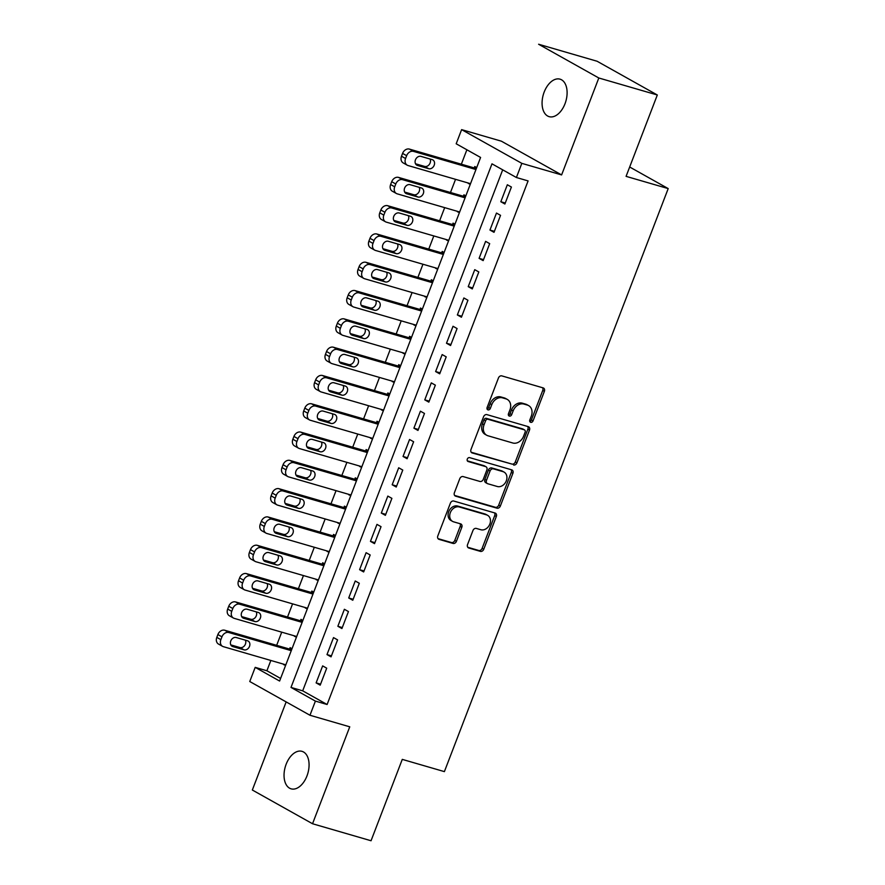 <?xml version="1.0" encoding="UTF-8"?>
<svg xmlns="http://www.w3.org/2000/svg" width="885" height="885" viewBox="0 0 885 885"><rect width="100%" height="100%" fill="white"/><g stroke="black" fill="none" stroke-linecap="round" stroke-linejoin="round"><path stroke-width="1.33" d="M530.69 422.333A2.091 1.659 119.3 0 0 533.047 420.851L544.375 391.336A2.998 2.367 119.3 0 0 543.545 388.061A2.998 2.367 119.3 0 0 543.147 387.895L501.806 375.882A2.998 2.367 119.3 0 0 498.443 377.995L487.104 407.509A2.091 1.659 119.3 0 0 490.323 408.439L491.794 404.622A9.58 7.578 119.3 0 1 502.547 397.863L505.999 398.869A9.58 7.578 119.3 0 1 507.271 399.401A9.58 7.578 119.3 0 1 509.937 409.899L508.466 413.715A2.091 1.659 119.3 0 0 511.685 414.645L513.156 410.828A9.58 7.578 119.3 0 1 523.909 404.069L527.36 405.076A9.58 7.578 119.3 0 1 528.633 405.607A9.58 7.578 119.3 0 1 531.299 416.105L529.827 419.921A2.091 1.659 119.3 0 0 530.69 422.333M529.772 421.448A2.091 1.659 119.3 0 0 531.42 419.944L542.748 390.429A2.998 2.367 119.3 0 0 542.549 387.719M467.557 544.563A2.998 2.367 119.3 0 0 468.397 547.848A2.998 2.367 119.3 0 0 468.784 548.014L480.389 551.377A2.998 2.367 119.3 0 0 483.752 549.275L496.33 516.486A2.998 2.367 119.3 0 0 495.5 513.212A2.998 2.367 119.3 0 0 495.102 513.046L453.762 501.032A2.998 2.367 119.3 0 0 450.399 503.145L437.809 535.923A2.998 2.367 119.3 0 0 438.65 539.197A2.998 2.367 119.3 0 0 439.048 539.363L453.054 543.434A2.998 2.367 119.3 0 0 456.417 541.332L461.804 527.294A2.998 2.367 119.3 0 0 460.974 524.02A2.998 2.367 119.3 0 0 460.576 523.854L453.629 521.84A8.009 6.339 119.3 0 1 452.567 521.387A8.009 6.339 119.3 0 1 450.62 511.95A8.009 6.339 119.3 0 1 459.326 506.972L486.551 514.882A8.009 6.339 119.3 0 1 487.613 515.324A8.009 6.339 119.3 0 1 489.56 524.761A8.009 6.339 119.3 0 1 480.843 529.739L476.307 528.422A2.998 2.367 119.3 0 0 472.944 530.535L467.557 544.563M315.403 701.108L309.971 715.257L249.758 681.516L255.201 667.367L279.605 681.041L480.588 157.453L456.184 143.779L461.616 129.63L521.829 163.36L516.398 177.509L491.983 163.836L290.999 687.424L315.403 701.108L327.107 704.504L528.091 180.916L516.398 177.509M657.312 94.983L598.813 77.991L538.611 44.25L597.109 61.253L657.312 94.983L626.082 176.358L668.197 188.593L444.392 771.62L402.277 759.385L371.047 840.75L312.538 823.747L349.752 726.817L309.971 715.257M461.616 129.63L501.397 141.191L561.61 174.92L598.813 77.991M561.61 174.92L521.829 163.36M513.554 464.979A2.998 2.367 119.3 0 0 516.917 462.877L529.495 430.088A2.998 2.367 119.3 0 0 528.666 426.813A2.998 2.367 119.3 0 0 528.268 426.647L486.927 414.634A2.998 2.367 119.3 0 0 483.564 416.747L470.975 449.525A2.998 2.367 119.3 0 0 471.816 452.799A2.998 2.367 119.3 0 0 472.214 452.965L511.928 464.072A2.998 2.367 119.3 0 0 515.291 461.959L527.869 429.181A2.998 2.367 119.3 0 0 527.67 426.47M512.913 473.287L500.335 506.076A2.998 2.367 119.3 0 1 496.972 508.178L455.631 496.164A2.998 2.367 119.3 0 1 455.233 495.998A2.998 2.367 119.3 0 1 454.392 492.724L459.78 478.697A2.998 2.367 119.3 0 1 463.143 476.584L479.913 481.451A2.998 2.367 119.3 0 0 483.276 479.349L486.85 470.035A2.998 2.367 119.3 0 0 486.02 466.76A2.998 2.367 119.3 0 0 485.622 466.594L468.165 461.516A2.091 1.659 119.3 0 1 469.658 457.633L511.685 469.846A2.998 2.367 119.3 0 1 512.083 470.012A2.998 2.367 119.3 0 1 512.913 473.287L511.287 472.38L498.709 505.158L500.335 506.076M487.06 409.025A2.091 1.659 119.3 0 0 488.697 407.531L490.168 403.704L491.794 404.622M508.421 415.242A2.091 1.659 119.3 0 0 510.059 413.738L511.519 409.921L513.156 410.828M286.154 701.916L252.336 790.017L312.538 823.747M502.691 169.832L302.692 690.831L327.107 704.504M507.337 184.755L500.822 201.736L504.892 204.015L511.408 187.034L507.337 184.755M496.474 213.064L489.958 230.045L494.018 232.324L500.545 215.343L496.474 213.064M485.611 241.362L479.095 258.343L483.155 260.621L489.682 243.641L485.611 241.362M474.747 269.671L468.231 286.651L472.291 288.93L478.818 271.949L474.747 269.671M463.884 297.968L457.357 314.949L461.428 317.228L467.944 300.247L463.884 297.968M453.02 326.266L446.494 343.247L450.565 345.526L457.08 328.545L453.02 326.266M442.157 354.575L435.63 371.556L439.701 373.835L446.217 356.854L442.157 354.575M431.294 382.873L424.767 399.854L428.838 402.133L435.354 385.152L431.294 382.873M420.419 411.182L413.903 428.163L417.974 430.442L424.49 413.461L420.419 411.182M409.556 439.48L403.04 456.461L407.111 458.74L413.627 441.759L409.556 439.48M398.692 467.778L392.177 484.759L396.248 487.038L402.763 470.057L398.692 467.778M387.829 496.087L381.313 513.068L385.384 515.347L391.9 498.366L387.829 496.087M376.966 524.385L370.45 541.366L374.521 543.644L381.037 526.663L376.966 524.385M366.102 552.694L359.587 569.674L363.658 571.953L370.173 554.972L366.102 552.694M355.239 580.991L348.723 597.972L352.783 600.251L359.31 583.27L355.239 580.991M344.376 609.289L337.86 626.27L341.92 628.549L348.447 611.568L344.376 609.289M333.512 637.598L326.996 654.579L331.056 656.858L337.583 639.877L333.512 637.598M322.649 665.896L316.122 682.877L320.193 685.156L326.709 668.175L322.649 665.896M668.197 188.593L629.666 167M466.882 149.775L461.351 164.19M455.543 179.334L450.487 192.499M444.679 207.632L439.624 220.796M433.816 235.93L428.76 249.094M422.953 264.239L417.897 277.403M412.089 292.537L407.034 305.701M401.226 320.846L396.17 333.999M390.351 349.144L385.307 362.308M379.488 377.441L374.444 390.606M368.625 405.75L363.58 418.915M357.761 434.048L352.706 447.213M346.898 462.357L341.842 475.51M336.034 490.655L330.979 503.819M325.171 518.953L320.116 532.117M314.308 547.262L309.252 560.426M303.444 575.56L298.389 588.724M292.581 603.869L287.525 617.022M281.718 632.167L276.662 645.331M270.854 660.464L266.894 670.764L255.201 667.367M266.894 670.764L280.6 678.452M476.705 167.597L474.791 166.524L474.249 167.94M468.442 183.073L470.178 184.578M465.842 195.895L463.928 194.822L463.386 196.238M457.578 211.382L459.315 212.876M454.967 224.193L453.065 223.131L452.523 224.547M446.715 239.68L448.452 241.174M444.104 252.502L442.201 251.428L441.659 252.844M435.84 267.989L437.588 269.482M433.241 280.799L431.338 279.737L430.796 281.142M424.977 296.287L426.725 297.78M422.377 309.108L420.475 308.035L419.933 309.451M414.114 324.585L415.861 326.089M411.514 337.406L409.611 336.333L409.069 337.749M403.25 352.894L404.998 354.387M400.651 365.704L398.748 364.642L398.195 366.058M392.387 381.192L394.135 382.685M389.787 394.013L387.873 392.94L387.331 394.356M381.523 409.49L383.271 410.994M378.924 422.311L377.01 421.249L376.468 422.654M370.66 437.798L372.408 439.292M368.06 450.62L366.147 449.547L365.605 450.963M359.797 466.096L361.545 467.601M357.197 478.918L355.283 477.845L354.741 479.261M348.933 494.405L350.681 495.899M346.334 507.216L344.42 506.154L343.878 507.57M338.07 522.703L339.807 524.197M335.47 535.525L333.556 534.452L333.014 535.867M327.207 551.001L328.943 552.505M324.607 563.822L322.693 562.76L322.151 564.165M316.343 579.31L318.08 580.803M313.733 592.131L311.83 591.058L311.288 592.474M305.48 607.608L307.217 609.112M302.869 620.429L300.966 619.356L300.424 620.772M294.605 635.917L296.353 637.41M292.006 648.727L290.103 647.665L289.561 649.081M283.742 664.215L285.49 665.708M283.587 664.646L285.667 665.255M294.451 636.337L296.53 636.946M305.314 608.039L307.394 608.648M316.177 579.741L318.257 580.339M327.041 551.432L329.12 552.041M337.904 523.135L339.984 523.743M348.767 494.826L350.858 495.434M359.631 466.528L361.722 467.136M370.494 438.23L372.585 438.827M381.358 409.921L383.448 410.529M392.221 381.623L394.312 382.231M403.084 353.314L405.175 353.923M413.948 325.016L416.038 325.625M424.822 296.718L426.902 297.316M435.685 268.409L437.765 269.018M446.549 240.112L448.629 240.72M457.412 211.803L459.492 212.411M302.692 690.831L290.999 687.424M468.276 183.505L470.355 184.113M500.822 201.736L505.269 203.03M489.958 230.045L494.405 231.339M479.095 258.343L483.542 259.637M468.231 286.651L472.678 287.935M457.357 314.949L461.804 316.244M446.494 343.247L450.941 344.542M435.63 371.556L440.077 372.851M424.767 399.854L429.214 401.148M413.903 428.163L418.351 429.446M403.04 456.461L407.487 457.755M392.177 484.759L396.624 486.053M381.313 513.068L385.76 514.362M370.45 541.366L374.897 542.66M359.587 569.674L364.034 570.958M348.723 597.972L353.17 599.267M337.86 626.27L342.307 627.565M326.996 654.579L331.444 655.873M316.122 682.877L320.569 684.171M565.006 103.744A19.525 11.737 -73.8 0 0 560.039 79.163A19.525 11.737 -73.8 0 0 544.175 92.073A19.525 11.737 -73.8 0 0 549.142 116.654A19.525 11.737 -73.8 0 0 565.006 103.744M306.973 775.924A19.525 11.737 -73.8 0 0 302.006 751.343A19.525 11.737 -73.8 0 0 286.143 764.253A19.525 11.737 -73.8 0 0 291.11 788.834A19.525 11.737 -73.8 0 0 306.973 775.924M528.633 405.607L527.006 404.699A9.58 7.578 119.3 0 0 525.734 404.168L527.36 405.076M511.519 409.921A9.58 7.578 119.3 0 1 522.283 403.162L525.734 404.168M507.271 399.401L505.645 398.493A9.58 7.578 119.3 0 0 504.373 397.951L505.999 398.869M490.168 403.704A9.58 7.578 119.3 0 1 500.921 396.956L504.373 397.951M471.185 452.235L511.928 464.072M523.146 429.181A2.091 1.659 119.3 0 0 522.626 428.893L524.252 429.8A2.091 1.659 119.3 0 1 525.115 432.212L523.566 436.239A9.58 7.578 119.3 0 1 512.802 442.998L488 435.785A9.58 7.578 119.3 0 1 486.728 435.254A9.58 7.578 119.3 0 1 484.062 424.767L485.611 420.729A2.091 1.659 119.3 0 1 487.956 419.258L524.252 429.8M522.626 428.893L486.33 418.339A2.091 1.659 119.3 0 0 483.973 419.822L482.436 423.849A9.58 7.578 119.3 0 0 485.102 434.347L486.728 435.254M454.602 495.434L495.346 507.271A2.998 2.367 119.3 0 0 498.709 505.158M486.02 466.76L484.383 465.853A2.998 2.367 119.3 0 0 483.995 465.687L467.346 460.842M511.287 472.38A2.998 2.367 119.3 0 0 511.087 469.669M504.074 472.092L502.448 471.185A8.009 6.339 119.3 0 0 501.386 470.743L503.012 471.65A8.009 6.339 119.3 0 1 504.074 472.092A8.009 6.339 119.3 0 1 506.021 481.528A8.009 6.339 119.3 0 1 497.315 486.507L487.724 483.73A2.998 2.367 119.3 0 1 487.325 483.564A2.998 2.367 119.3 0 1 486.496 480.278L490.069 470.975A2.998 2.367 119.3 0 1 493.432 468.862L503.012 471.65M501.386 470.743L491.794 467.955A2.998 2.367 119.3 0 0 488.431 470.057L484.869 479.371A2.998 2.367 119.3 0 0 485.699 482.646L487.325 483.564M487.613 515.324L485.987 514.417A8.009 6.339 119.3 0 0 484.925 513.975L486.551 514.882M452.567 521.387L450.941 520.48A8.009 6.339 119.3 0 1 448.994 511.043A8.009 6.339 119.3 0 1 457.7 506.065L484.925 513.975M438.02 538.633L451.427 542.527A2.998 2.367 119.3 0 0 454.79 540.414L460.178 526.387A2.998 2.367 119.3 0 0 459.979 523.677M467.756 547.273L478.763 550.47A2.998 2.367 119.3 0 0 482.126 548.357L494.704 515.579A2.998 2.367 119.3 0 0 494.505 512.869M476.34 168.548L409.434 149.1A6.095 4.823 -60.7 0 0 402.575 153.404L401.491 156.236A6.095 4.823 -60.7 0 0 403.195 162.917L407.255 165.196A6.095 4.823 119.3 0 0 408.062 165.539L470.521 183.682M407.255 165.196A6.095 4.823 119.3 0 1 405.562 158.515L406.646 155.683A6.095 4.823 119.3 0 1 413.494 151.379L475.953 169.533M415.519 163.769L424.634 166.424A4.879 3.861 119.3 0 0 429.336 164.411A4.879 3.861 119.3 0 0 430.066 159.023M417.466 165.44L428.705 168.703A4.879 3.861 119.3 0 0 434.015 165.661A4.879 3.861 119.3 0 0 432.82 159.908A4.879 3.861 119.3 0 0 432.179 159.643L420.95 156.38A4.879 3.861 119.3 0 0 415.64 159.411A4.879 3.861 119.3 0 0 416.824 165.163A4.879 3.861 119.3 0 0 417.466 165.44L416.249 164.754M465.466 196.846L398.571 177.409A6.095 4.823 -60.7 0 0 391.712 181.702L390.628 184.534A6.095 4.823 -60.7 0 0 392.32 191.215L396.391 193.494A6.095 4.823 119.3 0 0 397.199 193.837L459.658 211.991M396.391 193.494A6.095 4.823 119.3 0 1 394.699 186.812L395.783 183.98A6.095 4.823 119.3 0 1 402.631 179.688L465.09 197.831M404.655 192.067L413.771 194.722A4.879 3.861 119.3 0 0 418.472 192.72A4.879 3.861 119.3 0 0 419.202 187.332M406.602 193.738L417.842 197.001A4.879 3.861 119.3 0 0 423.152 193.97A4.879 3.861 119.3 0 0 421.957 188.217A4.879 3.861 119.3 0 0 421.315 187.941L410.087 184.677A4.879 3.861 119.3 0 0 404.777 187.72A4.879 3.861 119.3 0 0 405.961 193.461A4.879 3.861 119.3 0 0 406.602 193.738L405.385 193.052M454.602 225.144L387.707 205.707A6.095 4.823 -60.7 0 0 380.849 210.011L379.765 212.843A6.095 4.823 -60.7 0 0 381.457 219.524L385.528 221.803A6.095 4.823 119.3 0 0 386.336 222.135L448.795 240.289M385.528 221.803A6.095 4.823 119.3 0 1 383.836 215.121L384.92 212.289A6.095 4.823 119.3 0 1 391.767 207.986L454.226 226.14M393.781 220.376L402.907 223.02A4.879 3.861 119.3 0 0 407.598 221.018A4.879 3.861 119.3 0 0 408.339 215.63M395.739 222.035L406.967 225.299A4.879 3.861 119.3 0 0 412.277 222.268A4.879 3.861 119.3 0 0 411.094 216.515A4.879 3.861 119.3 0 0 410.452 216.25L399.212 212.986A4.879 3.861 119.3 0 0 393.913 216.017A4.879 3.861 119.3 0 0 395.097 221.77A4.879 3.861 119.3 0 0 395.739 222.035L394.522 221.361M443.739 253.453L376.844 234.005A6.095 4.823 -60.7 0 0 369.985 238.308L368.901 241.14A6.095 4.823 -60.7 0 0 370.594 247.822L374.665 250.101A6.095 4.823 119.3 0 0 375.472 250.444L437.931 268.586M374.665 250.101A6.095 4.823 119.3 0 1 372.972 243.419L374.056 240.587A6.095 4.823 119.3 0 1 380.904 236.295L443.363 254.438M382.917 248.674L392.044 251.329A4.879 3.861 119.3 0 0 396.734 249.316A4.879 3.861 119.3 0 0 397.476 243.939M384.875 250.344L396.104 253.608A4.879 3.861 119.3 0 0 401.414 250.566A4.879 3.861 119.3 0 0 400.23 244.824A4.879 3.861 119.3 0 0 399.589 244.548L388.349 241.284A4.879 3.861 119.3 0 0 383.039 244.315A4.879 3.861 119.3 0 0 384.234 250.068A4.879 3.861 119.3 0 0 384.875 250.344L383.659 249.659M432.876 281.751L365.97 262.314A6.095 4.823 -60.7 0 0 359.122 266.617L358.038 269.438A6.095 4.823 -60.7 0 0 359.73 276.12L363.801 278.41A6.095 4.823 119.3 0 0 364.609 278.742L427.068 296.895M363.801 278.41A6.095 4.823 119.3 0 1 362.109 271.717L363.193 268.896A6.095 4.823 119.3 0 1 370.041 264.593L432.499 282.735M372.054 276.983L381.181 279.627A4.879 3.861 119.3 0 0 385.871 277.625A4.879 3.861 119.3 0 0 386.612 272.237M374.012 278.642L385.24 281.906A4.879 3.861 119.3 0 0 390.55 278.875A4.879 3.861 119.3 0 0 389.367 273.122A4.879 3.861 119.3 0 0 388.725 272.845L377.486 269.582A4.879 3.861 119.3 0 0 372.176 272.624A4.879 3.861 119.3 0 0 373.37 278.377A4.879 3.861 119.3 0 0 374.012 278.642L372.795 277.967M422.012 310.06L355.106 290.612A6.095 4.823 -60.7 0 0 348.259 294.915L347.174 297.747A6.095 4.823 -60.7 0 0 348.867 304.429L352.938 306.708A6.095 4.823 119.3 0 0 353.746 307.051L416.204 325.193M352.938 306.708A6.095 4.823 119.3 0 1 351.234 300.026L352.33 297.194A6.095 4.823 119.3 0 1 359.177 292.891L421.636 311.044M361.191 305.281L370.317 307.936A4.879 3.861 119.3 0 0 375.008 305.922A4.879 3.861 119.3 0 0 375.738 300.535M363.149 306.951L374.377 310.215A4.879 3.861 119.3 0 0 379.687 307.172A4.879 3.861 119.3 0 0 378.503 301.42A4.879 3.861 119.3 0 0 377.862 301.154L366.622 297.891A4.879 3.861 119.3 0 0 361.312 300.922A4.879 3.861 119.3 0 0 362.496 306.675A4.879 3.861 119.3 0 0 363.149 306.951L361.932 306.265M411.149 338.358L344.243 318.921A6.095 4.823 -60.7 0 0 337.395 323.213L336.311 326.045A6.095 4.823 -60.7 0 0 338.004 332.727L342.075 335.006A6.095 4.823 119.3 0 0 342.882 335.349L405.341 353.491M342.075 335.006A6.095 4.823 119.3 0 1 340.371 328.324L341.466 325.492A6.095 4.823 119.3 0 1 348.314 321.2L410.773 339.342M350.327 333.579L359.443 336.234A4.879 3.861 119.3 0 0 364.144 334.231A4.879 3.861 119.3 0 0 364.874 328.844M352.285 335.249L363.514 338.512A4.879 3.861 119.3 0 0 368.824 335.481A4.879 3.861 119.3 0 0 367.64 329.729A4.879 3.861 119.3 0 0 366.987 329.452L355.759 326.189A4.879 3.861 119.3 0 0 350.449 329.231A4.879 3.861 119.3 0 0 351.633 334.973A4.879 3.861 119.3 0 0 352.285 335.249L351.068 334.563M400.285 366.655L333.38 347.219A6.095 4.823 -60.7 0 0 326.532 351.522L325.448 354.354A6.095 4.823 -60.7 0 0 327.14 361.036L331.211 363.315A6.095 4.823 119.3 0 0 332.019 363.647L394.478 381.8M331.211 363.315A6.095 4.823 119.3 0 1 329.508 356.633L330.592 353.801A6.095 4.823 119.3 0 1 337.451 349.498L399.909 367.651M339.464 361.888L348.579 364.531A4.879 3.861 119.3 0 0 353.281 362.529A4.879 3.861 119.3 0 0 354.011 357.142M341.422 363.547L352.65 366.81A4.879 3.861 119.3 0 0 357.96 363.779A4.879 3.861 119.3 0 0 356.777 358.027A4.879 3.861 119.3 0 0 356.124 357.761L344.896 354.498A4.879 3.861 119.3 0 0 339.586 357.529A4.879 3.861 119.3 0 0 340.769 363.281A4.879 3.861 119.3 0 0 341.422 363.547L340.205 362.872M389.422 394.964L322.516 375.517A6.095 4.823 -60.7 0 0 315.668 379.82L314.573 382.652A6.095 4.823 -60.7 0 0 316.277 389.334L320.348 391.613A6.095 4.823 119.3 0 0 321.155 391.955L383.614 410.098M320.348 391.613A6.095 4.823 119.3 0 1 318.644 384.931L319.728 382.099A6.095 4.823 119.3 0 1 326.587 377.806L389.046 395.949M328.601 390.185L337.716 392.84A4.879 3.861 119.3 0 0 342.418 390.827A4.879 3.861 119.3 0 0 343.148 385.451M330.559 391.856L341.787 395.119A4.879 3.861 119.3 0 0 347.097 392.077A4.879 3.861 119.3 0 0 345.913 386.336A4.879 3.861 119.3 0 0 345.261 386.059L334.032 382.796A4.879 3.861 119.3 0 0 328.722 385.827A4.879 3.861 119.3 0 0 329.906 391.579A4.879 3.861 119.3 0 0 330.559 391.856L329.342 391.17M378.559 423.262L311.653 403.826A6.095 4.823 -60.7 0 0 304.805 408.129L303.71 410.95A6.095 4.823 -60.7 0 0 305.413 417.631L309.484 419.921A6.095 4.823 119.3 0 0 310.292 420.253L372.751 438.407M309.484 419.921A6.095 4.823 119.3 0 1 307.781 413.229L308.865 410.408A6.095 4.823 119.3 0 1 315.724 406.104L378.183 424.247M317.737 418.494L326.853 421.138A4.879 3.861 119.3 0 0 331.554 419.136A4.879 3.861 119.3 0 0 332.284 413.749M319.695 420.154L330.924 423.417A4.879 3.861 119.3 0 0 336.234 420.386A4.879 3.861 119.3 0 0 335.05 414.634A4.879 3.861 119.3 0 0 334.397 414.357L323.169 411.094A4.879 3.861 119.3 0 0 317.859 414.136A4.879 3.861 119.3 0 0 319.042 419.888A4.879 3.861 119.3 0 0 319.695 420.154L318.478 419.479M367.695 451.571L300.789 432.123A6.095 4.823 -60.7 0 0 293.942 436.427L292.846 439.259A6.095 4.823 -60.7 0 0 294.55 445.94L298.621 448.219A6.095 4.823 119.3 0 0 299.429 448.551L361.876 466.705M298.621 448.219A6.095 4.823 119.3 0 1 296.917 441.538L298.002 438.706A6.095 4.823 119.3 0 1 304.86 434.402L367.319 452.556M306.874 446.792L315.989 449.447A4.879 3.861 119.3 0 0 320.691 447.434A4.879 3.861 119.3 0 0 321.421 442.046M308.832 448.463L320.06 451.726A4.879 3.861 119.3 0 0 325.37 448.684A4.879 3.861 119.3 0 0 324.187 442.931A4.879 3.861 119.3 0 0 323.534 442.666L312.305 439.402A4.879 3.861 119.3 0 0 306.995 442.434A4.879 3.861 119.3 0 0 308.179 448.186A4.879 3.861 119.3 0 0 308.832 448.463L307.615 447.777M356.832 479.869L289.926 460.432A6.095 4.823 -60.7 0 0 283.067 464.725L281.983 467.557A6.095 4.823 -60.7 0 0 283.687 474.238L287.747 476.517A6.095 4.823 119.3 0 0 288.565 476.86L351.013 495.003M287.747 476.517A6.095 4.823 119.3 0 1 286.054 469.835L287.138 467.003A6.095 4.823 119.3 0 1 293.997 462.711L356.445 480.854M296.01 475.09L305.126 477.745A4.879 3.861 119.3 0 0 309.827 475.743A4.879 3.861 119.3 0 0 310.558 470.355M297.957 476.761L309.197 480.024A4.879 3.861 119.3 0 0 314.507 476.993A4.879 3.861 119.3 0 0 313.323 471.24A4.879 3.861 119.3 0 0 312.67 470.964L301.442 467.7A4.879 3.861 119.3 0 0 296.132 470.743A4.879 3.861 119.3 0 0 297.316 476.484A4.879 3.861 119.3 0 0 297.957 476.761L296.752 476.075M345.969 508.167L279.063 488.73A6.095 4.823 -60.7 0 0 272.204 493.034L271.12 495.865A6.095 4.823 -60.7 0 0 272.823 502.547L276.883 504.826A6.095 4.823 119.3 0 0 277.702 505.158L340.15 523.312M276.883 504.826A6.095 4.823 119.3 0 1 275.191 498.144L276.275 495.312A6.095 4.823 119.3 0 1 283.134 491.009L345.581 509.163M285.147 503.399L294.262 506.043A4.879 3.861 119.3 0 0 298.964 504.041A4.879 3.861 119.3 0 0 299.694 498.653M287.094 505.058L298.334 508.322A4.879 3.861 119.3 0 0 303.644 505.291A4.879 3.861 119.3 0 0 302.46 499.538A4.879 3.861 119.3 0 0 301.807 499.273L290.579 496.009A4.879 3.861 119.3 0 0 285.269 499.04A4.879 3.861 119.3 0 0 286.452 504.793A4.879 3.861 119.3 0 0 287.094 505.058L285.877 504.384M335.105 536.476L268.199 517.028A6.095 4.823 -60.7 0 0 261.341 521.331L260.256 524.163A6.095 4.823 -60.7 0 0 261.96 530.845L266.02 533.124A6.095 4.823 119.3 0 0 266.827 533.467L329.286 551.609M266.02 533.124A6.095 4.823 119.3 0 1 264.327 526.442L265.411 523.61A6.095 4.823 119.3 0 1 272.259 519.307L334.718 537.46M274.284 531.697L283.399 534.352A4.879 3.861 119.3 0 0 288.101 532.339A4.879 3.861 119.3 0 0 288.831 526.962M276.231 533.367L287.47 536.631A4.879 3.861 119.3 0 0 292.78 533.589A4.879 3.861 119.3 0 0 291.585 527.847A4.879 3.861 119.3 0 0 290.944 527.571L279.715 524.307A4.879 3.861 119.3 0 0 274.405 527.338A4.879 3.861 119.3 0 0 275.589 533.091A4.879 3.861 119.3 0 0 276.231 533.367L275.014 532.681M324.231 564.774L257.336 545.337A6.095 4.823 -60.7 0 0 250.477 549.64L249.393 552.461A6.095 4.823 -60.7 0 0 251.086 559.143L255.157 561.422A6.095 4.823 119.3 0 0 255.964 561.765L318.423 579.918M255.157 561.422A6.095 4.823 119.3 0 1 253.464 554.74L254.548 551.919A6.095 4.823 119.3 0 1 261.396 547.616L323.855 565.758M263.42 560.006L272.536 562.65A4.879 3.861 119.3 0 0 277.237 560.648A4.879 3.861 119.3 0 0 277.967 555.26M265.367 561.665L276.607 564.929A4.879 3.861 119.3 0 0 281.917 561.898A4.879 3.861 119.3 0 0 280.722 556.145A4.879 3.861 119.3 0 0 280.08 555.869L268.852 552.605A4.879 3.861 119.3 0 0 263.542 555.647A4.879 3.861 119.3 0 0 264.726 561.4A4.879 3.861 119.3 0 0 265.367 561.665L264.15 560.99M313.367 593.083L246.472 573.635A6.095 4.823 -60.7 0 0 239.614 577.938L238.53 580.77A6.095 4.823 -60.7 0 0 240.222 587.452L244.293 589.731A6.095 4.823 119.3 0 0 245.101 590.063L307.56 608.216M244.293 589.731A6.095 4.823 119.3 0 1 242.601 583.049L243.685 580.217A6.095 4.823 119.3 0 1 250.532 575.914L312.991 594.067M252.546 588.304L261.672 590.948A4.879 3.861 119.3 0 0 266.363 588.945A4.879 3.861 119.3 0 0 267.104 583.558M254.504 589.974L265.732 593.238A4.879 3.861 119.3 0 0 271.042 590.195A4.879 3.861 119.3 0 0 269.859 584.443A4.879 3.861 119.3 0 0 269.217 584.177L257.977 580.914A4.879 3.861 119.3 0 0 252.679 583.945A4.879 3.861 119.3 0 0 253.862 589.698A4.879 3.861 119.3 0 0 254.504 589.974L253.287 589.288M302.504 621.381L235.609 601.944A6.095 4.823 -60.7 0 0 228.75 606.236L227.666 609.068A6.095 4.823 -60.7 0 0 229.359 615.75L233.43 618.029A6.095 4.823 119.3 0 0 234.237 618.372L296.696 636.514M233.43 618.029A6.095 4.823 119.3 0 1 231.737 611.347L232.821 608.515A6.095 4.823 119.3 0 1 239.669 604.223L302.128 622.365M241.682 616.602L250.809 619.257A4.879 3.861 119.3 0 0 255.5 617.254A4.879 3.861 119.3 0 0 256.241 611.867M243.641 618.272L254.869 621.535A4.879 3.861 119.3 0 0 260.179 618.504A4.879 3.861 119.3 0 0 258.995 612.752A4.879 3.861 119.3 0 0 258.354 612.475L247.114 609.212A4.879 3.861 119.3 0 0 241.804 612.254A4.879 3.861 119.3 0 0 242.999 617.995A4.879 3.861 119.3 0 0 243.641 618.272L242.424 617.586M291.641 649.678L224.735 630.242A6.095 4.823 -60.7 0 0 217.887 634.545L216.803 637.377A6.095 4.823 -60.7 0 0 218.495 644.059L222.566 646.338A6.095 4.823 119.3 0 0 223.374 646.669L285.833 664.823M222.566 646.338A6.095 4.823 119.3 0 1 220.874 639.656L221.958 636.824A6.095 4.823 119.3 0 1 228.806 632.521L291.265 650.674M230.819 644.911L239.946 647.554A4.879 3.861 119.3 0 0 244.636 645.552A4.879 3.861 119.3 0 0 245.377 640.165M232.777 646.57L244.006 649.833A4.879 3.861 119.3 0 0 249.316 646.802A4.879 3.861 119.3 0 0 248.132 641.05A4.879 3.861 119.3 0 0 247.49 640.784L236.251 637.521A4.879 3.861 119.3 0 0 230.941 640.552A4.879 3.861 119.3 0 0 232.136 646.304A4.879 3.861 119.3 0 0 232.777 646.57L231.56 645.895M531.42 419.944L533.047 420.851M488.697 407.531L490.323 408.439M510.059 413.738L511.685 414.645M522.283 403.162L523.909 404.069M500.921 396.956L502.547 397.863M542.748 390.429L544.375 391.336M471.462 452.556L472.214 452.965M527.869 429.181L529.495 430.088M515.291 461.959L516.917 462.877M486.33 418.339L487.956 419.258M483.973 419.822L485.611 420.729M482.436 423.849L484.062 424.767M495.346 507.271L496.972 508.178M454.879 495.755L455.631 496.164M483.995 465.687L485.622 466.594M491.794 467.955L493.432 468.862M488.431 470.057L490.069 470.975M484.869 479.371L486.496 480.278M457.7 506.065L459.326 506.972M460.178 526.387L461.804 527.294M454.79 540.414L456.417 541.332M451.427 542.527L453.054 543.434M438.296 538.954L439.048 539.363M494.704 515.579L496.33 516.486M482.126 548.357L483.752 549.275M478.763 550.47L480.389 551.377M468.043 547.594L468.784 548.014M413.494 151.379L409.434 149.1M406.646 155.683L402.575 153.404M405.562 158.515L401.491 156.236M424.634 166.424L428.705 168.703M402.631 179.688L398.571 177.409M395.783 183.98L391.712 181.702M394.699 186.812L390.628 184.534M413.771 194.722L417.842 197.001M391.767 207.986L387.707 205.707M384.92 212.289L380.849 210.011M383.836 215.121L379.765 212.843M402.907 223.02L406.967 225.299M380.904 236.295L376.844 234.005M374.056 240.587L369.985 238.308M372.972 243.419L368.901 241.14M392.044 251.329L396.104 253.608M370.041 264.593L365.97 262.314M363.193 268.896L359.122 266.617M362.109 271.717L358.038 269.438M381.181 279.627L385.24 281.906M359.177 292.891L355.106 290.612M352.33 297.194L348.259 294.915M351.234 300.026L347.174 297.747M370.317 307.936L374.377 310.215M348.314 321.2L344.243 318.921M341.466 325.492L337.395 323.213M340.371 328.324L336.311 326.045M359.443 336.234L363.514 338.512M337.451 349.498L333.38 347.219M330.592 353.801L326.532 351.522M329.508 356.633L325.448 354.354M348.579 364.531L352.65 366.81M326.587 377.806L322.516 375.517M319.728 382.099L315.668 379.82M318.644 384.931L314.573 382.652M337.716 392.84L341.787 395.119M315.724 406.104L311.653 403.826M308.865 410.408L304.805 408.129M307.781 413.229L303.71 410.95M326.853 421.138L330.924 423.417M304.86 434.402L300.789 432.123M298.002 438.706L293.942 436.427M296.917 441.538L292.846 439.259M315.989 449.447L320.06 451.726M293.997 462.711L289.926 460.432M287.138 467.003L283.067 464.725M286.054 469.835L281.983 467.557M305.126 477.745L309.197 480.024M283.134 491.009L279.063 488.73M276.275 495.312L272.204 493.034M275.191 498.144L271.12 495.865M294.262 506.043L298.334 508.322M272.259 519.307L268.199 517.028M265.411 523.61L261.341 521.331M264.327 526.442L260.256 524.163M283.399 534.352L287.47 536.631M261.396 547.616L257.336 545.337M254.548 551.919L250.477 549.64M253.464 554.74L249.393 552.461M272.536 562.65L276.607 564.929M250.532 575.914L246.472 573.635M243.685 580.217L239.614 577.938M242.601 583.049L238.53 580.77M261.672 590.948L265.732 593.238M239.669 604.223L235.609 601.944M232.821 608.515L228.75 606.236M231.737 611.347L227.666 609.068M250.809 619.257L254.869 621.535M228.806 632.521L224.735 630.242M221.958 636.824L217.887 634.545M220.874 639.656L216.803 637.377M239.946 647.554L244.006 649.833M522.902 429.004L524.528 429.922"/></g></svg>
